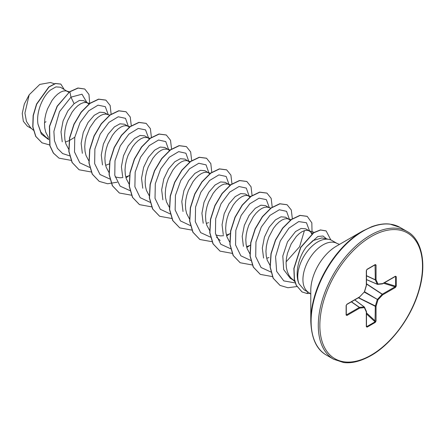 <?xml version="1.0" encoding="UTF-8"?>
<svg xmlns="http://www.w3.org/2000/svg" width="445" height="445" viewBox="0 0 445 445"><rect width="100%" height="100%" fill="white"/><g stroke="black" fill="none" stroke-linecap="round" stroke-linejoin="round"><path stroke-width="0.67" d="M310.782 320.873L310.782 290.507A36.173 20.887 120 0 1 336.359 246.202L362.664 231.022A73.369 42.358 120 0 0 362.658 231.022A73.369 42.358 120 0 0 310.782 320.873C311.344 338.189 316.54 349.586 326.369 355.06L333.555 359.21L343.546 362.519C351.617 363.615 360.75 361.312 370.952 355.616C391.183 344.297 411.174 317.602 418.801 291.258C427.645 262.7 421.031 238.659 407.242 231.572A73.692 42.548 120 0 0 370.396 235.221A73.692 42.548 120 0 0 322.258 300.158A73.692 42.548 120 0 0 333.555 359.21M329.005 239.382L321.891 237.93L312.935 240.589L306.41 246.875C298.378 256.993 294.729 274.092 298.901 283.621A28.324 16.354 -60 0 1 317.786 241.885A28.324 16.354 -60 0 1 329.005 239.382A28.324 16.354 -60 0 1 331.948 240.484L337.126 243.476A28.324 16.354 120 0 0 322.964 244.878A28.324 16.354 120 0 0 304.458 269.837A28.324 16.354 120 0 0 308.802 292.532L310.782 294.145M308.802 292.532L304.157 289.851L298.901 283.621M311.739 233.992L310.933 232.418L309.342 230.938L305.682 228.825L301.137 228.452L295.558 231.534L287.52 241.824L282.809 255.992L283.676 269.587L290.285 278.342L294.64 280.839M309.342 230.938L307.261 230.299L304.797 230.538L302.072 231.661L299.212 233.642L296.353 236.417L291.164 243.949L287.487 253.222L286.463 258.106L286.079 262.934L286.363 267.523L287.337 271.717L288.983 275.366L291.264 278.342L294.117 280.55M68.864 92.343L60.414 87.22L55.953 86.892L50.469 90.029C42.698 96.343 35.978 112.09 37.981 124.122L40.868 132.126L46.258 137.455L48.6 138.801M67.751 91.459L65.671 90.819L63.207 91.058L60.481 92.182L57.622 94.162L54.763 96.938L52.037 100.414L47.493 108.964L45.902 113.742L44.878 118.626L44.489 123.454L44.773 128.043L45.746 132.237L48.527 137.549M65.371 142.077L69.092 140.659M89.117 104.102L83.704 100.67L79.433 100.414L74.098 103.674L67.846 110.927L63.095 120.895L61.01 131.848L62.25 141.822M87.882 103.079L85.802 102.439L83.337 102.678L80.617 103.807L77.753 105.788L74.893 108.558L72.168 112.034L67.629 120.589L66.032 125.362L65.009 130.251L64.62 135.074L64.903 139.663L65.877 143.857L68.658 149.175M107.573 114.448L104.358 112.591L99.814 112.196L94.234 115.3L88.021 122.514L83.254 132.426L81.146 143.335L82.347 153.341M109.932 115.199L105.938 114.065L103.474 114.304L100.748 115.427L97.889 117.408L95.03 120.183L89.84 127.715L86.163 136.988L85.14 141.872L84.75 146.7L85.04 151.289L86.013 155.483L88.789 160.795M105.632 165.323L109.359 163.91M127.704 126.069L124.494 124.216L119.95 123.816L114.365 126.92L108.152 134.129L103.379 144.074L101.265 154.988L102.484 164.934M129.857 126.753L126.069 125.685L123.604 125.929L120.879 127.053L118.02 129.033L115.16 131.809L112.435 135.28L107.89 143.835L106.299 148.608L105.276 153.497L104.887 158.32L105.17 162.909L106.144 167.103L108.925 172.421M115.177 176.977L119.983 177.794L122.965 177.577M125.763 176.949L129.684 175.441M147.835 137.694L144.625 135.842L140.08 135.458L134.496 138.545L128.243 145.799L123.482 155.794L121.407 166.769L122.67 176.754M149.392 138.834L147.34 137.538L143.735 137.549L141.009 138.673L138.15 140.653L135.291 143.429L132.566 146.906L128.026 155.455L126.43 160.233L125.407 165.123L125.017 169.946L125.301 174.535L126.274 178.729L129.056 184.046M167.971 149.32L164.756 147.462L160.211 147.061L154.632 150.171L148.413 157.391L143.64 167.32L141.532 178.256L142.756 188.246M169.523 150.46L167.47 149.158L163.871 149.175L161.146 150.299L158.287 152.279L155.427 155.055L152.702 158.526L148.157 167.081L146.561 171.859L145.537 176.743L145.148 181.566L145.437 186.16L146.411 190.349L149.186 195.667M189.659 162.08L184.892 159.088L180.342 158.709L174.763 161.791L168.555 168.994L163.777 178.94L161.663 189.848L162.876 199.794M188.547 161.196L186.466 160.556L184.002 160.795L181.276 161.924L178.417 163.905L175.558 166.675L172.832 170.151L168.288 178.706L166.697 183.479L165.673 188.369L165.284 193.191L165.568 197.78L166.541 201.974L169.322 207.292M209.79 173.706L205.023 170.708L200.478 170.329L194.893 173.417L188.663 180.631L183.907 190.577L181.81 201.513L183.017 211.486M208.677 172.821L206.597 172.182L204.133 172.421L201.407 173.544L198.548 175.525L195.689 178.3L192.963 181.777L188.424 190.327L186.828 195.105L185.804 199.989L185.415 204.817L185.698 209.406L186.672 213.6L189.453 218.918M206.296 223.44L208.616 222.634M228.363 184.186L225.153 182.333L220.609 181.933L215.024 185.037L208.788 192.296L204.01 202.275L201.919 213.255L203.198 223.262M229.92 185.331L227.868 184.03L224.269 184.046L221.543 185.17L218.684 187.15L215.825 189.926L213.099 193.397L208.555 201.952L206.958 206.725L205.935 211.614L205.546 216.437L205.835 221.026L206.808 225.22L209.756 230.755M215.836 235.094L220.648 235.911L223.646 235.689M226.427 235.066L230.154 233.647M250.173 197.085L245.29 193.959L240.739 193.581L235.16 196.662L228.953 203.866L224.174 213.806L222.061 224.719L223.273 234.665M248.944 196.067L246.864 195.427L244.4 195.667L241.674 196.79L238.815 198.77L235.956 201.546L233.23 205.023L228.686 213.572L227.089 218.35L226.066 223.24L225.682 228.062L225.965 232.652L226.939 236.846L229.715 242.163M246.558 246.691L250.285 245.273M268.63 207.431L265.42 205.579L260.876 205.201L255.291 208.288L249.061 215.497L244.311 225.431L242.208 236.362L243.404 246.324M270.783 208.115L266.994 207.053L264.53 207.292L261.805 208.416L258.945 210.396L256.086 213.172L253.361 216.643L248.816 225.198L247.225 229.976L246.202 234.86L245.812 239.683L246.096 244.277L247.07 248.466L249.851 253.784M266.694 258.311L269.014 257.505M290.318 220.197L285.551 217.205L281.006 216.804L275.422 219.908L269.197 227.15L264.425 237.102L262.322 248.054L263.574 258.055M289.205 219.313L287.125 218.673L284.666 218.912L281.941 220.041L279.082 222.022L276.217 224.792L273.497 228.268L268.952 236.818L267.356 241.596L266.333 246.486L265.943 251.308L266.232 255.897L267.2 260.091L270.154 265.626M69.287 140.57L74.777 137.249M129.261 127.214L128.149 126.33M31.617 128.627L27.345 126.163L23.335 121.301L22.25 113.442L24.319 104.041L29.203 94.768L39.794 84.416L50.385 82.509M29.203 94.768L24.92 113.075L26.45 121.435L30.555 127.654L33.331 130.185M74.098 103.674L70.966 97.149L81.986 94.212L86.909 102.517M48.672 139.63L41.313 134.023L37.981 124.122M69.553 155.817L62.617 153.564L57.433 148.357L54.451 140.715L53.884 131.397L59.502 111.684L70.966 97.149L69.871 91.798L78.103 88.099L84.8 89.045L88.972 94.479L89.695 103.429M49.606 144.942L41.997 142.806L35.861 136.476L32.913 126.936L33.308 115.617L36.707 104.158L49.006 87.02L55.581 83.571L60.854 84.105L64.136 89.373M69.704 91.703L57.116 106.222L49.406 126.352L49.812 145.682L53.333 153.052L59.001 158.153L53.5 153.147L49.979 145.776L49.573 126.447L57.283 106.316L69.704 91.703L77.936 88.004L84.717 89M41.913 142.756L35.695 136.376L32.746 126.842L33.141 115.516L36.54 104.058L48.839 86.925L55.414 83.471L60.77 84.061M45.991 121.719L44.506 122.642M304.408 230.649L299.574 246.769L286.107 261.855M108.257 114.665L105.298 106.65L98.022 105.176L88.694 110.844L80.072 122.47L74.76 137.344L74.504 151.94L79.788 162.809L89.684 167.437M128.394 126.48L125.507 118.348L118.248 116.779L108.886 122.414L100.225 134.056L94.885 148.986L94.651 163.632L99.992 174.501L109.965 179.074M148.524 137.911L145.554 129.89L138.262 128.427L128.911 134.134L120.289 145.804L114.999 160.712L114.793 175.313L120.139 186.143L130.096 190.699M168.661 149.726L165.779 141.599L158.537 140.019L149.192 145.615L140.537 157.213L135.174 172.109L134.891 186.75L140.169 197.663L150.082 202.308M188.791 161.351L185.91 153.225L178.673 151.639L169.328 157.241L160.667 168.839L155.305 183.729L155.021 198.375L160.3 209.284L170.213 213.928M208.922 172.971L206.041 164.85L198.804 163.265L189.459 168.861L180.798 180.464L175.441 195.355L175.152 209.995L180.431 220.909L190.349 225.554M229.058 184.597L226.166 176.465L218.907 174.891L209.545 180.525L200.884 192.173L195.55 207.097L195.311 221.749L200.651 232.618L210.63 237.191M249.189 196.217L246.296 188.085L239.043 186.516L229.681 192.151L221.02 203.799L215.68 218.723L215.441 233.369L220.787 244.244L230.76 248.811M269.32 207.654L266.355 199.638L259.085 198.164L249.751 203.832L241.129 215.452L235.817 230.326L235.561 244.928L240.845 255.797L250.746 260.425M289.456 219.468L286.563 211.331L279.304 209.762L269.943 215.397L261.282 227.045L255.947 241.969L255.708 256.615L261.048 267.49L271.022 272.062M309.587 231.089L306.472 222.756L298.717 221.582L288.922 228.168L280.255 240.968L275.577 256.726L276.645 271.372L283.782 280.895L295.241 282.92M326.591 238.887L323.009 236.006L317.852 236.49L306.41 246.875M59.001 158.153L71.033 160.356M111.139 114.332L110.143 105.482L105.91 100.147L98.718 99.229L90.001 103.418L81.29 112.196L74.098 124.322L69.704 138.072L68.981 151.456L72.224 162.553L79.132 169.779L91.164 171.976M131.286 125.735L130.246 117.024L126.046 111.767L118.848 110.85L110.138 115.044L101.421 123.816L94.229 135.948L89.84 149.692L89.117 163.081L92.36 174.173L99.268 181.399L107.601 183.746L117.23 182.211M125.996 177.822L128.783 175.853M151.417 137.36L150.382 128.65L146.177 123.393L138.985 122.475L130.268 126.664L121.557 135.441L114.359 147.568L109.971 161.318L109.248 174.701L112.49 185.799L119.399 193.024L131.553 195.21M171.553 148.98L170.513 140.275L166.308 135.013L159.115 134.101L150.404 138.289L141.688 147.061L134.496 159.193L130.101 172.938L129.378 186.327L132.621 197.419L139.53 204.644L151.561 206.847M191.684 160.606L190.644 151.895L186.438 146.639L179.246 145.721L170.535 149.915L161.819 158.687L154.626 170.813L150.238 184.564L149.509 197.947L152.752 209.044L159.66 216.27L171.698 218.473M211.798 172.449L210.808 163.599L206.575 158.264L199.377 157.346L190.666 161.535L181.955 170.307L174.757 182.439L170.368 196.184L169.645 209.573L172.888 220.664L179.791 227.89L191.828 230.093M231.951 183.852L230.911 175.141L226.705 169.884L219.507 168.966L210.797 173.161L202.086 181.933L194.893 194.059L190.499 207.809L189.776 221.193L193.019 232.29L199.927 239.516L212.081 241.702M226.655 235.939L229.448 233.964M252.081 195.477L251.041 186.767L246.836 181.504L239.644 180.592L230.927 184.786L222.216 193.558L215.024 205.685L210.635 219.43L209.907 232.818L213.149 243.91L220.058 251.136L232.095 253.344M246.791 247.559L249.578 245.59M272.212 207.097L271.172 198.387L266.967 193.13L259.774 192.218L251.058 196.412L242.347 205.184L235.155 217.31L230.766 231.055L230.043 244.439L233.28 255.536L240.189 262.761L252.226 264.964M292.343 218.723L291.303 210.007L287.097 204.75L279.905 203.838L271.194 208.032L262.483 216.804L255.285 228.93L250.897 242.681L250.173 256.064L253.416 267.156L260.319 274.381L272.357 276.59M312.067 233.742L311.839 222.85L307.228 216.376L300.102 215.452L291.464 219.552L282.809 228.179L275.611 240.139L271.139 253.756L270.248 267.089L273.263 278.253L280.072 285.429L287.893 287.737L296.854 286.569M330.807 239.927L326.152 230.938L320.545 230.02L313.808 232.752L300.764 247.498L294.023 268.541L294.451 279.299L296.314 285.295L302.072 291.959L306.933 293.466A28.23 16.298 -60 0 0 309.965 293.344M105.827 100.097L98.551 99.129L89.834 103.323L81.124 112.096L73.926 124.227L69.537 137.978L68.814 151.361L72.057 162.453L79.049 169.729M125.957 111.723L118.682 110.755L109.971 114.949L101.254 123.721L94.062 135.847L89.673 149.598L88.944 162.981L92.193 174.078L99.185 181.349M146.094 123.343L138.812 122.381L130.101 126.569L121.39 135.341L114.193 147.473L109.804 161.224L109.081 174.607L112.324 185.698L119.316 192.974M166.224 134.969L158.948 134.001L150.232 138.195L141.521 146.967L134.329 159.093L129.934 172.844L129.211 186.227L132.454 197.324L139.446 204.594M186.355 146.589L179.079 145.626L170.368 149.815L161.652 158.587L154.46 170.719L150.071 184.464L149.342 197.853L152.585 208.944L159.577 216.22M206.491 158.214L199.21 157.246L190.499 161.44L181.788 170.213L174.59 182.339L170.201 196.089L169.478 209.473L172.721 220.57L179.708 227.84M226.622 169.834L219.34 168.872L210.63 173.066L201.919 181.838L194.721 193.964L190.332 207.709L189.609 221.098L192.852 232.19L199.838 239.466M246.753 181.46L239.471 180.498L230.76 184.686L222.049 193.458L214.857 205.59L210.468 219.335L209.74 232.718L212.983 243.816L219.975 251.086M266.883 193.08L259.602 192.118L250.891 196.312L242.18 205.084L234.988 217.21L230.599 230.961L229.876 244.344L233.113 255.436L240.105 262.711M287.014 204.706L279.738 203.743L271.022 207.937L262.311 216.709L255.119 228.836L250.73 242.581L250.007 255.964L253.244 267.061L260.236 274.331M307.145 216.326L299.93 215.352L291.297 219.457L282.642 228.079L275.444 240.044L270.972 253.656L270.082 266.989L273.096 278.158L279.988 285.378M326.068 230.888L320.378 229.92L313.642 232.652L300.598 247.398L293.856 268.446L294.284 279.199L296.147 285.195L301.988 291.909M396.234 276.629L396.234 286.124L395.416 287.47L382.667 294.835L377.989 299.774L376.047 306.299L376.047 321.017L375.291 322.397L367.069 327.147L366.313 326.641L366.313 311.923L364.372 307.634L359.694 308.096L346.944 315.461L346.127 315.054L346.127 305.559L346.944 304.213L359.694 296.854L364.372 291.909L366.313 285.39L366.313 270.666L367.069 269.286L375.291 264.536L376.047 265.048L376.047 279.766L377.989 284.049L382.667 283.587L395.416 276.228L396.234 276.629A0.551 0.317 180 0 1 395.633 276.701L395.06 276.467A0.551 0.317 -120 0 0 395.416 276.228M395.416 287.47A0.551 0.317 -120 0 0 395.06 286.819L395.633 286.196L395.633 276.701L395.06 276.467M366.474 279.616L377.377 284.333A0.551 0.551 0 0 0 377.655 284.372A0.551 0.417 -95.7 0 1 377.482 284.344A0.551 0.317 -66.6 0 1 377.271 284.221A0.551 0.417 -24.3 0 0 377.989 284.049A0.551 0.417 -95.7 0 1 377.655 284.372L382.333 283.91A0.551 0.417 -95.7 0 0 382.667 283.587A0.551 0.317 -120 0 1 382.472 283.865M366.474 279.555L377.271 284.221L375.335 279.938A0.551 0.295 -65 0 1 375.302 279.783L375.052 264.814A0.551 0.317 -120 0 0 375.18 264.792L375.18 264.792A0.551 0.317 -120 0 0 375.291 264.536M376.047 265.048A0.551 0.317 0 0 1 375.302 265.064L375.052 264.814M346.944 315.461A0.551 0.317 -120 0 0 346.588 314.804L359.332 307.445L351.355 301.855M366.313 326.641A0.551 0.317 -0 0 0 366.474 326.413L366.474 311.695A0.551 0.317 0 0 1 366.313 311.923A0.551 0.417 -24.3 0 0 366.424 311.467L364.483 307.184A0.551 0.417 -24.3 0 1 364.372 307.634A0.551 0.417 -95.7 0 0 364.166 306.928A0.551 0.317 -53.4 0 1 364.377 307.05A0.551 0.417 -24.3 0 1 364.483 307.184A0.551 0.551 0 0 0 364.31 306.967L354.771 299.88M367.069 327.147A0.551 0.317 -120 0 0 366.83 326.591L366.341 326.207L366.83 326.591L375.052 321.841L375.302 306.316A0.551 0.284 -63.3 0 1 375.335 306.127L377.271 299.602L382.166 294.295L366.474 283.988M396.234 286.124A0.551 0.317 180 0 1 395.633 286.196L384.474 282.731M382.166 283.882A0.551 0.417 -95.7 0 0 382.333 283.91A0.551 0.551 0 0 0 382.555 283.838L395.41 276.434M366.474 283.771L382.311 294.178A0.551 0.317 -120 0 1 382.667 294.835L382.166 294.295A0.551 0.284 -56.7 0 1 382.311 294.178L395.06 286.819L383.573 283.248M364.322 292.126L377.989 299.774L364.533 291.764M366.474 275.811L375.335 279.938A0.551 0.417 -24.3 0 0 376.047 279.766A0.551 0.317 0 0 1 375.302 279.783L366.474 275.666M358.37 297.8L375.302 306.316A0.551 0.317 180 0 0 376.047 306.299L358.559 297.694M376.047 321.017A0.551 0.317 180 0 1 375.302 321.034L366.474 312.874M366.83 269.564A0.551 0.317 -120 0 0 366.953 269.536L366.953 269.536A0.551 0.317 -120 0 0 367.069 269.286M375.291 322.397A0.551 0.317 -120 0 0 375.052 321.841L366.474 313.914M375.23 264.769L366.953 269.536L366.474 270.443A0.551 0.317 180 0 1 366.313 270.666M366.441 285.267L366.313 285.39A0.551 0.317 180 0 0 366.474 285.162L366.474 270.443M364.433 291.709L364.383 292.065A0.551 0.551 0 0 0 364.511 291.842L366.452 285.317A0.551 0.551 0 0 0 366.474 285.162A0.551 0.317 180 0 0 366.341 284.956M366.452 311.606A0.551 0.317 0 0 1 366.474 311.695A0.551 0.551 0 0 0 366.424 311.467A0.551 0.417 -24.3 0 0 366.313 311.333M364.227 292.065L359.694 296.854A0.551 0.317 -120 0 1 359.577 297.104A0.551 0.551 0 0 0 359.699 297.004L359.649 297.026M351.478 301.782L359.482 307.389A0.551 0.295 -55 0 0 359.332 307.445A0.551 0.317 -120 0 1 359.694 308.096A0.551 0.417 -95.7 0 0 359.482 307.389L364.166 306.928L354.721 299.908M359.332 297.093A0.551 0.317 -120 0 0 359.577 297.104L346.827 304.463A0.551 0.317 -120 0 0 346.944 304.213M346.243 305.214A0.551 0.317 180 0 1 346.288 305.331L346.288 305.331A0.551 0.317 180 0 1 346.127 305.559M346.243 314.704A0.551 0.317 180 0 1 346.288 314.826L346.288 314.826A0.551 0.317 180 0 1 346.127 315.054M371.18 236.573A72.585 41.908 120 0 0 319.855 325.473A72.585 41.908 120 0 0 371.18 355.11A72.585 41.908 120 0 0 422.505 266.21A72.585 41.908 120 0 0 371.18 236.573M336.359 246.202L362.658 231.022L371.642 226.733C378.367 224.269 384.469 223.39 389.954 224.102L400.061 227.423A73.692 42.548 120 0 0 363.215 231.072A73.692 42.548 120 0 0 315.071 296.014A73.692 42.548 120 0 0 326.369 355.06M307.907 292.02L306.933 293.466M377.299 284.266L366.474 279.582M375.302 265.064L374.746 265.036M346.288 314.331L346.588 314.804M354.743 299.897L364.21 306.928M366.474 326.157L366.83 326.591M395.633 276.701L395.082 276.606M339.507 244.388L337.126 243.476M54.407 83.76L50.391 82.481M314.348 232.412L308.396 230.521M290.913 219.741L288.265 218.901M250.646 196.495L247.999 195.65M220.186 240.495L216.448 237.085M230.516 184.87L227.868 184.03M210.385 173.25L207.737 172.404M190.254 161.624L187.601 160.784M170.118 149.998L167.47 149.158M149.987 138.378L147.34 137.538M89.795 103.574L86.942 102.667M69.459 91.887L66.811 91.041M291.781 278.843L294.846 281.635M400.061 227.423L407.242 231.572M346.827 304.463L346.288 305.331L346.288 314.876"/></g></svg>
